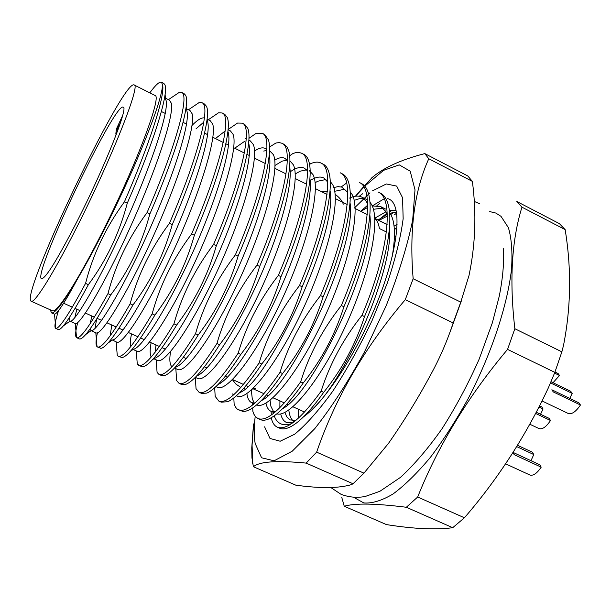 <?xml version="1.0" encoding="UTF-8"?>
<svg xmlns="http://www.w3.org/2000/svg" width="611" height="611" viewBox="0 0 611 611"><rect width="100%" height="100%" fill="white"/><g stroke="black" fill="none" stroke-linecap="round" stroke-linejoin="round"><path stroke-width="0.92" d="M149.802 92.849C155.576 84.967 159.463 81.423 161.464 82.21L162.602 84.937C165.253 95.713 149.137 145.097 124.438 201.813C105.924 227.124 92.964 254.313 85.563 283.382L88.374 284.673C71.663 315.597 61.642 330.559 58.32 329.55L55.685 328.374C54.096 327.374 55.059 321.439 58.564 310.579M85.563 283.382C69.15 313.894 59.229 328.909 55.815 328.42L55.685 328.374M168.422 99.654L179.657 92.116L181.513 92.376C190.227 94.659 175.197 147.938 147.045 212.62C128.509 237.763 115.479 264.762 107.956 293.631L110.744 294.907C94.063 324.884 83.661 339.571 79.522 338.975L76.535 337.654C74.962 336.409 75.382 331.368 77.773 322.539M107.956 293.631C90.963 324.273 80.537 338.975 76.696 337.738M188.471 109.759L199.247 102.48L201.935 102.724C211.482 105.443 197.406 158.929 169.43 223.328C150.879 248.303 137.788 275.118 130.151 303.789L132.915 305.057C116.502 333.736 105.795 348.163 100.792 348.323L97.012 346.666C95.583 345.024 95.721 340.419 97.432 332.85M130.151 303.789C112.829 334.11 101.953 348.522 97.523 347.025M208.305 119.756L218.532 112.791L222.183 112.982C232.547 116.128 219.402 169.812 191.617 233.937C173.043 258.743 159.891 285.383 152.147 313.855L154.881 315.108C138.766 342.519 127.821 356.664 122.032 357.542L118.167 356.228M152.147 313.855C134.496 343.856 123.178 357.977 118.175 356.228L117.266 355.472L116.136 341.87M228.063 129.555L237.526 123.055L242.262 123.155C253.428 126.721 241.208 180.604 213.59 244.446C195.008 269.092 181.788 295.548 173.936 323.83L176.648 325.067C160.869 351.226 149.733 365.08 143.249 366.631L141.194 366.485L137.284 364.064L136.245 350.89M173.936 323.83C155.981 353.517 144.219 367.356 138.651 365.355M248.921 138.346L256.23 133.282L262.165 133.244C274.125 137.223 262.806 191.289 235.372 254.856C216.768 279.342 203.494 305.63 195.535 333.713L198.216 334.943C182.788 359.879 171.531 373.428 164.428 375.589L161.48 375.528M195.535 333.713C177.266 363.087 165.077 376.651 158.952 374.398L157.088 372.458L156.149 359.81M269.451 147.098L275.851 143.043L279.128 142.562L281.908 143.249C294.639 147.641 284.214 201.882 256.948 265.174C238.336 289.499 225.001 315.612 216.936 343.504L219.593 344.726C204.548 368.464 193.213 381.692 185.576 384.418L181.589 384.487L179.084 383.372L176.663 380.638L175.831 368.639M216.936 343.504C198.369 372.58 185.752 385.869 179.084 383.372M289.66 155.805L292.806 153.582L295.602 152.674L298.756 152.414L301.483 153.17C314.978 157.959 305.424 212.376 278.333 275.401C259.706 299.566 246.309 325.503 238.145 353.211L240.787 354.418C226.146 376.972 214.789 389.871 206.709 393.117L201.538 393.377M238.145 353.211C219.288 381.982 206.258 395.004 199.049 392.27L196.032 388.627L195.306 377.369L197.643 378.423C206.297 383.265 234.884 345.536 260.546 290.179C286.223 235.067 300.78 178.679 293.234 164.634L289.874 160.853M309.548 164.481L310.678 163.672C314.711 161.869 318.117 161.648 320.897 163.007C335.141 168.185 326.442 222.771 299.52 285.536C280.884 309.548 267.435 335.309 259.171 362.835L261.783 364.026C247.577 385.411 236.258 397.96 227.811 401.687L221.312 402.191L218.845 401.091L215.187 396.417L214.675 387.748M259.171 362.835C240.024 391.307 226.582 404.062 218.853 401.099M320.515 295.571L323.127 296.824C343.168 249.693 353.54 204.746 349.377 185.5C348.171 179.512 345.887 175.67 342.542 173.975L340.136 172.76C355.128 178.328 347.269 233.081 320.515 295.571C301.872 319.431 288.369 345.032 280.006 372.366L282.595 373.55C268.855 393.782 257.621 405.964 248.898 410.111L245.66 411.249L242.865 411.44L237.274 409.126L235.594 407.277L234.135 404.016L233.807 397.937M280.006 372.366C260.576 400.549 246.737 413.044 238.489 409.844M341.328 305.523L343.917 306.76C363.247 261.172 373.191 217.264 369.304 197.101C368.021 190.067 365.454 185.576 361.613 183.644L359.23 182.429C374.94 188.387 367.914 243.293 341.328 305.523C322.669 329.23 309.113 354.663 300.658 381.822L303.224 382.99C289.973 402.076 278.891 413.876 269.97 418.398C266.075 420.322 262.883 420.727 260.385 419.604M300.658 381.822C280.953 409.714 266.717 421.949 257.964 418.527L255.673 416.878L253.909 414.22L252.878 411.417L252.717 407.896M380.516 193.221L378.163 192.03C394.584 198.354 388.375 253.412 361.949 315.383C343.283 338.945 329.68 364.209 321.126 391.185L323.67 392.354C310.938 410.302 300.054 421.697 291.027 426.539C286.391 428.968 282.61 429.525 279.678 428.204L277.272 427.135C274.476 425.844 272.529 423.003 271.429 418.627L271.391 417.626M321.126 391.185C301.154 418.795 286.536 430.778 277.272 427.135M124.438 201.813L127.279 203.173C154.033 141.783 170.072 90.069 164.435 84.104L163.504 83.241M147.045 212.62L149.855 213.965C175.831 154.209 191.037 102.954 185.477 95.125L184.079 93.674L181.505 92.368M169.43 223.328L172.218 224.657C197.429 166.513 211.864 115.8 206.388 106.199L204.479 104.007M191.617 233.937L194.374 235.258C218.83 178.702 232.554 128.615 227.185 117.335L224.703 114.257L222.175 112.982M213.59 244.446L216.325 245.752C240.024 190.792 253.084 141.408 247.86 128.524L244.759 124.423L242.254 123.155M235.372 254.856L238.076 256.154C261.027 202.783 273.468 154.186 268.412 139.789L264.647 134.504L262.157 133.244M256.948 265.174L259.629 266.457C281.839 214.667 293.708 166.902 288.835 151.123L287.033 146.938L284.367 144.494M278.333 275.401L280.991 276.676C302.468 226.444 313.802 179.565 309.143 162.511C308.12 158.356 306.378 155.652 303.919 154.4M299.52 285.536L302.155 286.796C322.906 238.114 333.743 192.182 329.321 173.975C328.199 168.941 326.198 165.696 323.311 164.229L320.89 163M361.949 315.383L364.515 316.613C383.143 272.567 392.682 229.744 389.1 208.779C387.756 200.614 384.899 195.428 380.531 193.229M344.253 506.252C354.747 503.067 375.437 503.403 406.338 507.26L452.713 527.698C436.048 529.966 413.96 528.935 386.458 524.605L344.253 506.252L341.679 497.079M452.713 527.698L464.421 517.777L417.672 497.018L406.338 507.26M464.421 517.777C498.041 478.856 526.033 435.513 548.411 387.741L554.841 372.382L507.558 349.4C468.163 396.295 438.202 445.503 417.672 497.018M554.841 372.382L561.868 351.844L514.852 328.726L507.558 349.4M561.868 351.844L563.533 345.284C571.018 307.234 571.56 268.68 565.152 229.621L521.962 207.175C511.674 240.199 509.307 280.716 514.852 328.726M565.152 229.621L559.462 223.679L516.799 201.477L521.962 207.175M353.761 497.339L363.82 502.952C372.152 503.601 381.906 500.6 393.102 493.948C404.94 485.149 417.389 472.929 430.457 457.272C443.571 439.882 456.15 420.322 468.179 398.578C491.359 353.99 507.359 305.676 511.499 269.413C512.629 252.374 511.598 238.458 508.39 227.666L501.005 216.332L495.765 213.033L489.739 211.589M165.115 94.147L165.421 98.638L166.116 100.639C168.995 112.6 150.023 168.651 124.178 225.65C98.31 282.885 73.9 323.937 70.028 321.195L69.333 317.598M162.602 84.937C161.793 96.828 152.49 123.529 134.695 165.046C117.358 204.8 94.835 249.723 77.956 278.104C65.064 302.086 57.235 314.115 54.486 314.176L51.461 312.87L50.362 309.853M164.573 97.722L169.522 100.212L171.34 103.274C174.418 115.326 155.629 171.386 129.792 228.308C103.939 285.459 79.346 326.373 75.268 323.54L76.535 337.654M77.956 278.104C63.636 302.414 54.807 314.001 51.461 312.87M186.179 106.474L186.92 111.11C190.533 123.346 172.669 178.588 147.121 234.922C121.558 291.462 96.339 332.552 91.146 330.635L89.97 329.069M74.771 317.735L76.849 309.212M185.927 108.475L189.99 110.522L192.098 113.715C195.948 126.118 177.9 182.238 152.093 238.855C126.263 295.701 100.968 336.065 96.103 332.88L90.902 330.551M90.168 323.662L91.879 316.002M192.022 125.446C197.368 119.955 201.477 117.442 204.357 117.908M207.114 118.885L207.541 121.497C211.849 133.977 195.161 188.18 170.003 243.751C144.86 299.489 118.893 340.762 112.287 339.976L116.754 342.145C122.406 345.673 148.389 305.851 174.181 249.303C199.965 193 217.295 136.818 212.674 124.079L210.283 120.749L207.083 119.137M94.957 328.512L96.653 319.125M196.009 128.837L203.845 122.078M110.156 335.836L111.782 324.991M227.895 131.365L227.987 131.785C232.967 144.494 217.432 197.659 192.694 252.473C167.994 307.402 141.362 348.858 133.381 349.194L132.534 349.171M215.439 138.56L224.497 131.51M228.056 129.708L230.408 130.891L233.074 134.344C238.443 147.419 221.824 203.662 196.07 259.66C170.309 315.902 143.654 355.197 137.231 351.333L132.304 349.118M130.586 346.781C129.96 344.184 130.273 339.899 131.525 333.904M246.256 138.873L245.385 138.437L246.248 139.002M234.708 148.213L245.133 140.965M248.845 140.179L250.357 140.942L253.298 144.524C259.408 157.936 243.484 214.224 217.753 269.925C192.03 325.869 164.718 364.63 157.539 360.437L153.483 358.619M248.624 143.081C253.313 157.592 238.351 209.978 214.27 263.135C190.22 316.406 163.641 356.809 154.438 358.29L152.376 359.818M151.222 357.007C149.855 354.64 149.817 349.889 151.108 342.748M254.535 151.024C258.957 148.022 262.516 147.152 265.212 148.427L266.87 149.71M155.141 352.242L155.988 344.948M263.746 151.085L266.839 150.329M269.451 150.558L273.354 154.621C280.182 168.353 264.953 224.695 239.245 280.098C213.552 335.745 185.599 373.993 177.671 369.464L174.471 368.028M269.199 154.782C273.384 171.294 258.812 222.885 235.434 274.186C212.055 325.632 185.736 364.714 175.441 367.264L174.593 367.906M171.943 366.768C169.766 364.775 169.293 359.726 170.515 351.623M274.713 160.036C278.83 157.638 282.221 157.065 284.871 158.333L287.315 160.487M275.003 165.474L282.083 161.159L287.033 160.113M289.629 166.582C293.234 184.583 279.678 233.753 257.544 282.618C235.418 331.552 209.565 370.151 197.582 375.62M290.172 171.851C296.045 167.704 300.78 166.475 304.37 168.155L307.134 170.591M295.197 173.998L300.154 171.187L306.546 169.858M309.334 170.66L312.954 174.555C321.195 188.921 307.302 245.355 281.648 300.169C256.024 355.235 226.818 392.461 217.44 387.298L215.912 386.61M309.899 178.488C313.046 197.995 299.841 246.256 278.341 293.417C256.841 340.678 231.37 377.995 218.578 384.273M310.144 180.505C315.65 177.098 320.172 176.228 323.708 177.9L327.626 181.948M315.108 182.697L317.941 181.184L325.892 179.527M330.215 181.467L332.506 184.4C341.427 199.071 328.191 255.543 302.567 310.067C276.982 364.843 247.157 401.58 237.083 396.104L236.365 395.783M330.024 190.487C338.715 231.691 268.489 381.692 240.024 392.522M234.143 394.347L232.18 393.912L233.814 394.645M333.82 187.524L338.059 186.638L341.77 187.096L347.056 191.724M335.485 191.136L345.078 189.135M350.141 191.816L351.89 194.161C361.391 209.031 349.148 264.616 323.937 318.522C298.764 372.649 268.412 409.584 257.139 405.062M350.004 202.585C357.481 245.943 291.485 386.794 261.477 400.572M254.802 403.145L251.694 402.664C249.105 401.435 247.508 398.41 246.897 393.599M349.461 198.094C354.349 195.826 358.497 195.505 361.903 197.147L366.317 201.424L367.608 204.028M254.382 403.168L252.29 398.952L251.32 390.101M354.181 200.377L359.436 198.69L364.095 198.667M369.922 202.172L371.114 203.837C381.157 218.891 369.915 273.575 345.131 326.862C320.408 380.332 289.591 417.473 277.15 413.922M369.823 214.789C376.162 260.217 313.458 393.347 282.45 408.759M275.416 411.791L271.055 411.34C268.504 410.149 266.801 407.4 265.953 403.107M360.803 211.337L367.616 207.465M372.198 205.915L380.76 206.648L385.419 211.039L387.321 214.973M273.682 411.913L270.933 406.391L270.054 400.266M373.397 209.283L382.952 208.13M389.49 227.093C393.866 269.008 346.536 377.789 312.87 408.797M295.976 420.292L290.248 419.948L289.217 419.375L286.658 416.626L284.925 412.387M378.912 220.411L387.351 216.088M390.177 213.438C395.118 221.319 395.768 235.831 392.117 256.971M294.731 421.949C292.157 420.605 290.37 417.84 289.385 413.647L288.766 410.057M396.883 228.995L396.486 229.209L396.883 228.995M110.744 294.907C128.837 270.696 141.867 243.72 149.855 213.965M132.915 305.057C151.024 280.999 164.122 254.199 172.218 224.657M154.881 315.108C173.005 291.21 186.172 264.586 194.374 235.258M176.648 325.067C194.787 301.322 208.015 274.881 216.325 245.752M198.216 334.943C216.37 311.343 229.66 285.085 238.076 256.154M219.593 344.726C237.763 321.279 251.113 295.189 259.629 266.457M240.787 354.418C258.965 331.116 272.369 305.202 280.991 276.676M261.783 364.026C279.975 340.877 293.433 315.131 302.155 286.796M282.595 373.55C300.795 350.546 314.306 324.968 323.127 296.824M303.224 382.99C321.439 360.123 335.004 334.713 343.917 306.76M323.67 392.354C341.893 369.624 355.51 344.375 364.515 316.613M88.374 284.673C106.444 260.301 119.412 233.135 127.279 203.173M374.803 218.532C377.124 220.365 378.66 223.695 379.4 228.522L386.396 232.012M374.795 218.348L387.114 224.512L374.795 218.341M394.255 228.094L396.852 229.392L394.255 228.086M388.879 233.249L389.551 233.585M394.446 236.022L396.058 236.831M396.845 229.507L394.271 228.216L396.845 229.507M387.107 224.634L374.803 218.471L387.107 224.634M77.903 219.723C57.869 258.751 45.764 278.433 41.579 278.769C31.726 276.134 114.967 101.212 123.223 107.192C128.623 106.818 104.932 166.513 77.903 219.723M134.137 84.967L154.896 95.415C162.755 95.209 133.992 170.744 99.41 237.908C75.94 283.97 56.38 313.573 52.416 310.778L31.214 301.254C19.162 297.068 123.285 78.254 134.137 84.967C141.011 84.234 111.171 159.662 76.765 227.307C53.394 273.675 34.483 303.743 31.214 301.254M539.658 405.895L541.705 406.873L543.057 408.965L540.536 414.266M529.737 424.202L539.032 428.594C542.369 429.64 546.196 426.944 550.503 420.505L549.106 418.336L536.321 412.265M535.679 413.471L550.503 420.505M543.057 408.965L539.062 407.063M264.594 426.829L270.001 438.461L280.174 441.226L294.701 434.2C306.302 424.599 318.98 410.279 332.743 391.239C346.636 369.945 359.703 346.483 371.946 320.844L387.382 282.893C395.531 258.4 400.785 237.007 403.153 218.707L402.557 197.743L396.676 186.088L386.335 183.964L372.58 190.831M369.961 192.839L354.311 208.091M255.207 416.335C253.955 427.066 253.939 436.101 255.161 443.464L261.569 457.784L274.11 460.801L292.249 451.178L314.749 428.685C331.368 407.598 347.903 382.089 364.362 352.157L386.236 305.561C398.609 274.072 407.415 245.599 412.669 220.136L415.006 189.815L410.195 171.179L399.25 164.878L383.601 170.332L364.782 186.134M363.904 187.042L355.633 196.207M413.158 278.738L405.276 299.673L453.171 322.952L460.77 302.14L413.158 278.738C409.156 230.469 414.357 190.472 428.785 158.745L472.364 181.391C476.603 213.254 475.473 244.667 468.973 275.637L460.77 302.14M472.364 181.391L467.827 175.991L424.805 153.598L428.785 158.745M424.805 153.598C401.007 159.754 383.326 167.826 371.763 177.832M253.527 423.912L251.763 447.848L251.946 457.883L253.389 466.728C259.568 461.511 277.157 460.304 306.149 463.1L353.028 483.767L351.554 484.569C339.143 488.342 320.584 488.548 295.861 485.195L253.389 466.728M353.028 483.767L363.927 473.151L316.643 452.148L306.149 463.1M316.643 452.148C335.202 398.181 364.744 347.354 405.276 299.673M453.171 322.952C447.137 341.274 439.508 358.787 430.281 375.49C417.496 399.197 403.543 421.85 388.428 443.456L363.927 473.151M303.614 416.748C322.157 403.764 349.225 364.889 368.861 321.539C398.464 258.018 404.94 201.538 387.206 198.583M397.112 224.283L394.08 226.215M298.214 409.164L298.542 418.054M396.027 210.528L389.367 210.742M385.885 211.818L374.78 218.211M279.914 400.908L279.876 407.674M280.709 413.907C281.732 418.291 283.619 421.124 286.368 422.407L293.127 422.514M396.325 212.009L390.062 213.262M387.122 214.461L378.049 219.975M274.186 415.824C277.188 423.912 282.985 426.509 291.577 423.606M394.11 212.223L390.796 214.469M384.182 198.774L372.343 205.884M390.864 210.451L389.444 211.391M386.664 213.361L378.469 220.189M367.631 205.243L360.711 211.299M551.023 381.768L570.712 391.292L572.202 393.392L569.765 398.425M542.125 401.007L568.146 413.456C571.759 414.602 575.86 411.791 580.45 405.009L578.9 402.825L551.848 389.787L553.306 391.941L580.45 405.009M572.202 393.392L550.526 382.921M553.016 382.738L559.493 375.49L558.087 373.512L554.987 372.007M554.567 373.1L559.493 375.49M517.273 445.19L532.441 452.255L533.785 454.546L530.974 460.702M505.48 463.78L529.852 474.991C533.182 476.045 536.962 473.441 541.193 467.163L539.796 464.788L512.866 452.3L514.172 454.645L541.193 467.163M533.785 454.546L516.471 446.488M122.643 115.51L116.319 129.127L116.243 130.166L120.367 123.048L118.603 126.546L118.939 127.21M116.243 130.166L115.807 134.122M158.952 374.398L161.472 375.528M199.049 392.27L201.531 393.377M257.957 418.527L260.378 419.604M161.464 82.21L163.496 83.241M201.928 102.717L204.471 104.007M281.9 143.241L284.359 144.486M301.475 153.162L303.911 154.4M70.028 321.195L75.268 323.54M265.212 148.427L266.885 149.267M251.694 402.664L254.115 403.749M361.903 197.147L366.638 199.53M271.055 411.34L274.24 412.769M380.76 206.648L385.457 209.015M55.815 328.42L54.486 314.176M95.805 332.751L97.012 346.666M341.228 186.935L345.589 183.743M252.48 403.016L252.58 405.009M359.23 196.268L362.651 193.725M271.139 411.379L271.284 414.999M376.949 205.563L379.462 203.677M394.393 214.835L396.02 213.59M85.632 334.591L91.146 330.635M107.91 343.145L112.287 339.976M130.158 351.562L133.381 349.194M69.975 321.165L63.323 325.892M367.249 214.568L355.159 208.511M350.218 206.044L349.729 205.792M347.208 204.532L335.355 198.598M327 194.413L315.383 188.6M306.607 184.209L295.243 178.519M286.032 173.906L274.919 168.346M265.281 163.511L254.42 158.081M249.265 155.5L246.966 154.346M244.339 153.033L233.746 147.725M228.537 145.12L225.864 143.784M223.214 142.455L212.88 137.284M207.633 134.657L204.57 133.122M186.538 124.094L183.079 122.36M165.26 113.44L161.403 111.508M307.768 413.479L307.096 413.181M304.584 412.043L292.936 406.781M287.957 404.535L286.918 404.07M284.39 402.924L272.98 397.776M267.962 395.508L266.564 394.874M264.013 393.721L252.855 388.688M247.791 386.396L246.034 385.61M243.461 384.441L232.554 379.523M227.445 377.216L225.322 376.254M206.923 367.944L204.433 366.821M186.225 358.604L183.353 357.305M165.344 349.171L162.083 347.697M159.41 346.49L149.573 342.053M144.288 339.663L140.622 338.013M137.926 336.791L128.371 332.476M123.032 330.07L118.977 328.237M116.258 327.007L106.978 322.822M101.602 320.385L97.126 318.369M94.384 317.132L85.403 313.076M79.972 310.625L75.084 308.418M72.319 307.165L63.628 303.247M116.059 135.023C116.632 124.797 115.105 135.146 118.603 126.546M232.379 379.691L235.999 384.166L240.864 387.458M243.56 388.481L245.072 388.871M252.442 389.07L255.619 388.397M343.298 204.143C341.977 200.538 339.258 197.261 335.126 194.313M327.305 191.541L321.485 191.655M479.375 203.623L474.778 201.645M330.612 487.379L341.045 494.322C349.087 497.331 357.168 498.041 365.286 496.453L379.897 491.29L400.541 477.313C414.457 464.467 428.364 448.168 442.249 428.418C455.959 406.804 468.278 383.685 479.2 359.054L492.374 322.753L499.24 296.266C502.8 278.471 504.19 262.615 503.418 248.7M461.725 299.894L450.857 329.887M355.403 196.238L363.644 186.622M364.423 185.752L371.847 177.908M253.634 423.927L252.076 445.113L252.725 463.604M391.781 210.337L389.505 212.063M386.946 214.01L384.861 215.599"/></g></svg>
